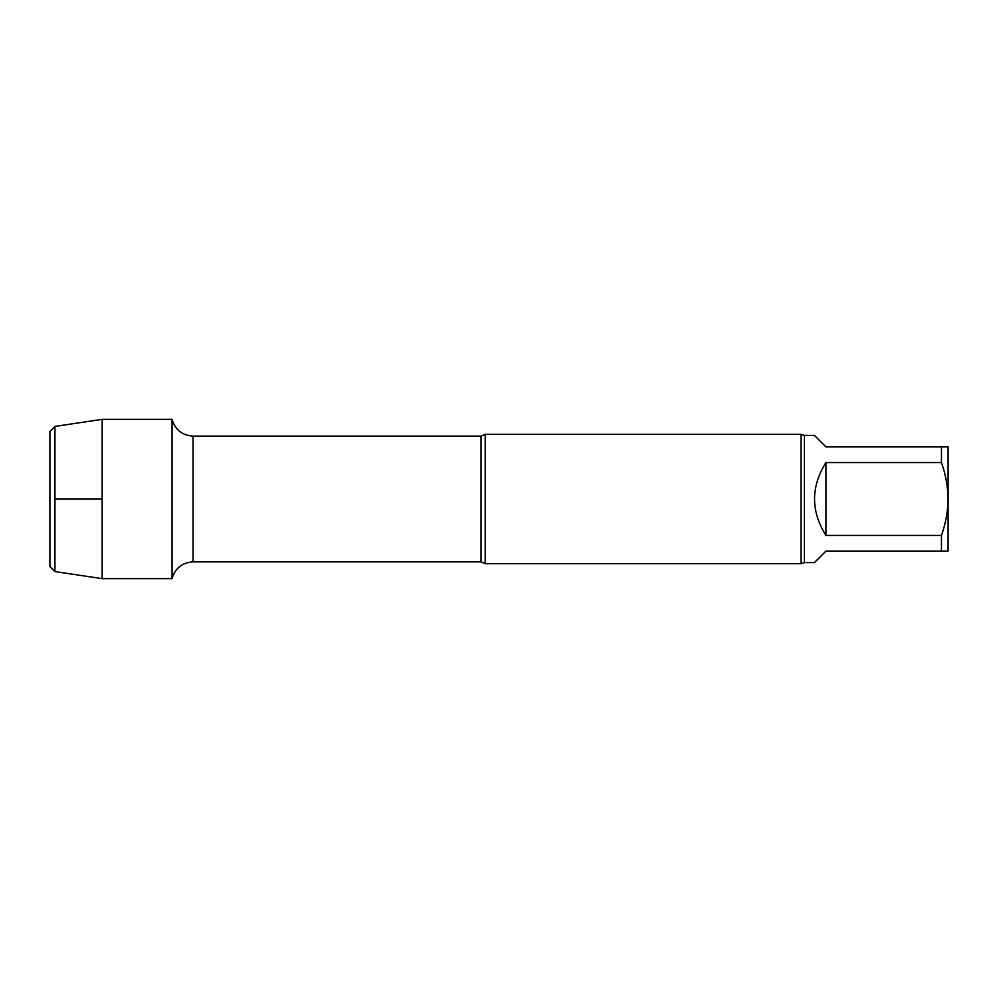 <?xml version="1.0" encoding="UTF-8"?>
<svg xmlns="http://www.w3.org/2000/svg" width="998" height="998" viewBox="0 0 998 998"><rect width="100%" height="100%" fill="white"/><g stroke="black" fill="none" stroke-linecap="round" stroke-linejoin="round"><path stroke-width="1.5" d="M941.463 446.904L948.1 446.904L948.1 499C947.851 486.488 945.63 474.324 941.463 462.536L941.463 446.904L825.945 446.904L814.443 435.402L804.388 435.402L801.032 434.33L485.215 434.33L485.215 563.67L481.036 561.874L481.036 436.126L193.076 436.126C182.172 435.415 175.174 429.826 172.055 419.36L102.17 419.36L102.17 578.64L54.927 571.58L54.927 426.42L102.17 419.36M941.463 535.464C945.63 523.676 947.851 511.512 948.1 499L948.1 551.096L941.463 551.096L941.463 535.464L825.945 535.464L825.945 462.536C810.75 486.849 810.75 511.151 825.945 535.464M941.463 551.096L825.945 551.096L814.443 562.598L804.388 562.598L804.388 435.402M941.463 462.536L825.945 462.536M481.036 561.874L193.076 561.874C182.172 562.585 175.174 568.174 172.055 578.64L172.055 419.36L172.055 578.64L102.17 578.64M804.388 562.598L801.032 563.67L801.032 434.33M801.032 563.67L485.215 563.67M54.927 571.58L49.9 566.54L49.9 431.46L54.927 426.42M54.927 499L102.17 499M193.076 561.874L193.076 436.126M481.036 436.126L485.215 434.33"/></g></svg>

